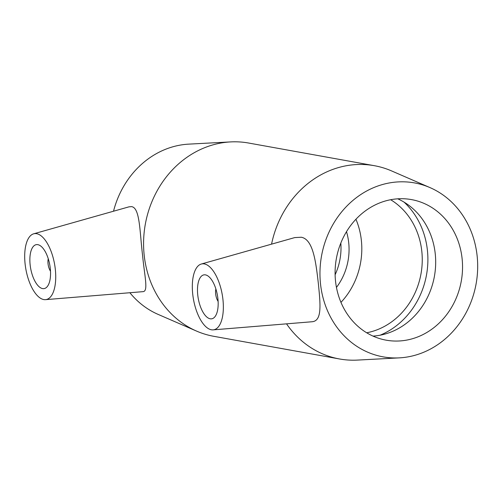 <?xml version="1.0" encoding="UTF-8"?>
<svg xmlns="http://www.w3.org/2000/svg" width="502" height="502" viewBox="0 0 502 502"><rect width="100%" height="100%" fill="white"/><g stroke="black" fill="none" stroke-linecap="round" stroke-linejoin="round"><path stroke-width="0.75" d="M50.501 271.199A8.929 3.884 79.8 0 1 48.248 258.737M50.282 268.438A22.32 9.714 79.8 0 1 44.182 288.587A22.32 9.714 79.8 0 1 30.647 268.35A22.32 9.714 79.8 0 1 36.238 244.662A22.32 9.714 79.8 0 1 50.282 268.438M218.125 301.413A8.929 3.884 79.8 0 1 215.665 293.971A8.929 3.884 79.8 0 1 215.873 288.951M197.757 295.025A22.32 9.714 79.8 0 1 203.862 274.876A22.32 9.714 79.8 0 1 217.391 295.113A22.32 9.714 79.8 0 1 211.8 318.801A22.32 9.714 79.8 0 1 197.757 295.025M222.944 299.562A33.477 14.571 79.8 0 1 213.174 329.864A33.477 14.571 79.8 0 1 193.49 299.43A33.477 14.571 79.8 0 1 201.277 264.039A33.477 14.571 79.8 0 1 205.123 264.115A33.477 14.571 79.8 0 1 222.944 299.562M35.78 233.593A33.477 14.571 -100.2 0 0 33.653 233.819A33.477 14.571 -100.2 0 0 25.1 263.901A33.477 14.571 -100.2 0 0 45.55 299.65A33.477 14.571 -100.2 0 0 54.95 266.449A33.477 14.571 -100.2 0 0 35.78 233.593M129.008 206.849L131.455 206.623C139.995 207.533 139.663 231.271 142.524 254.928C144.532 276.031 148.548 291.386 143.051 291.637M294.762 237.59L301.288 237.239C313.261 239.41 315.883 262.182 318.387 283.787C320.433 304.626 322.271 321.186 311.824 321.769L213.174 329.864M399.31 357.87L357.462 360.091A98.197 87.26 -79.8 0 1 339.496 358.968L213.777 336.309A98.197 87.26 -79.8 0 1 196.546 331.088A98.197 87.26 -79.8 0 1 144.206 255.392A98.197 87.26 -79.8 0 1 230.65 141.909A98.197 87.26 -79.8 0 1 248.615 143.032L374.335 165.691A98.197 87.26 -79.8 0 1 391.566 170.912L430.007 187.61A88.377 78.532 -79.8 0 1 476.109 283.818A88.377 78.532 -79.8 0 1 399.31 357.87A88.377 78.532 -79.8 0 1 320.527 284.038A88.377 78.532 -79.8 0 1 351.588 201.584A88.377 78.532 -79.8 0 1 430.007 187.61M271.557 244.148A98.197 87.26 -79.8 0 1 374.335 165.691M339.496 358.968A98.197 87.26 -79.8 0 1 286.542 323.846M113.521 211.223A88.377 78.532 -79.8 0 1 188.802 144.13L230.65 141.909M196.546 331.088L158.111 314.39A88.377 78.532 -79.8 0 1 129.88 292.729M340.82 243.081A57.134 50.771 -79.8 0 1 335.116 274.751M346.505 231.686A57.134 50.771 -79.8 0 1 336.459 287.414M355.943 219.248A71.416 63.459 -79.8 0 1 340.958 302.367M390.663 199.727A71.416 63.459 -79.8 0 1 420.983 273.879A71.416 63.459 -79.8 0 1 366.68 332.782M404.091 202.149A77.741 69.081 -79.8 0 1 426.512 274.876A77.741 69.081 -79.8 0 1 380.108 335.204M397.76 198.823A71.416 63.459 -79.8 0 1 409.224 205.632A71.416 63.459 -79.8 0 1 434.412 276.301A71.416 63.459 -79.8 0 1 386.132 333.723A71.416 63.459 -79.8 0 1 373.017 336.102M335.549 281.321A71.416 63.459 -79.8 0 1 411.489 199.601A71.416 63.459 -79.8 0 1 461.275 281.145A71.416 63.459 -79.8 0 1 386.151 340.168A71.416 63.459 -79.8 0 1 335.549 281.321M45.55 299.65L143.051 291.649M33.653 233.819L129.008 206.837M201.277 264.039L294.762 237.584"/></g></svg>
